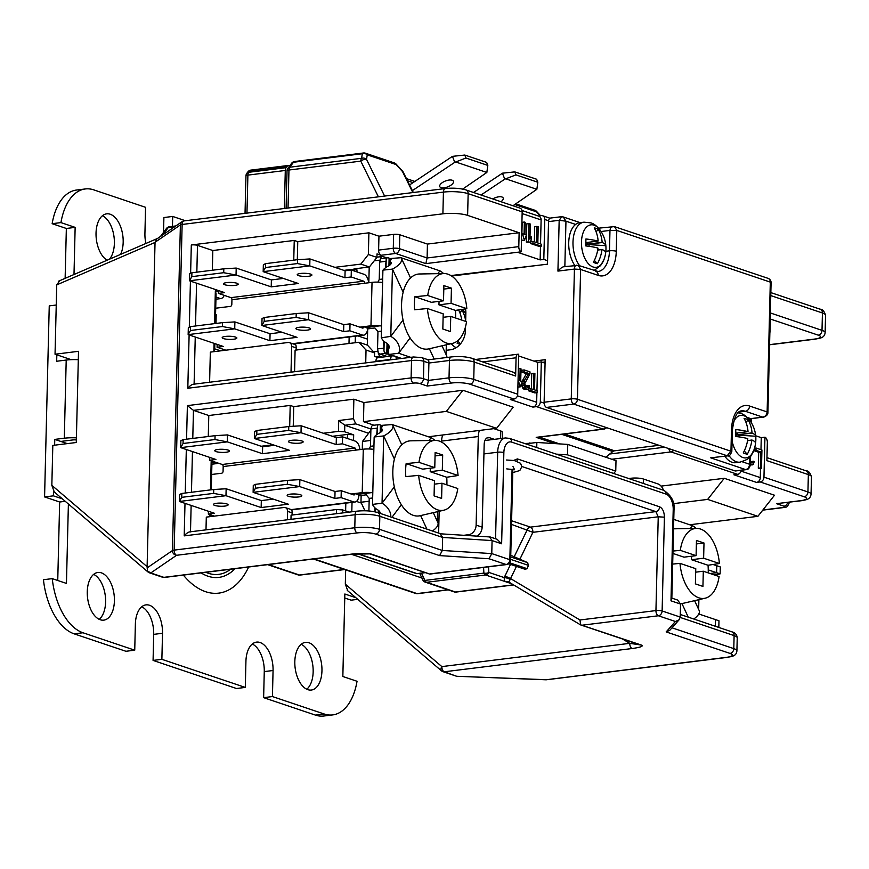 <?xml version="1.0" encoding="UTF-8"?>
<svg xmlns="http://www.w3.org/2000/svg" width="869" height="869" viewBox="0 0 869 869"><rect width="100%" height="100%" fill="white"/><g stroke="black" fill="none" stroke-linecap="round" stroke-linejoin="round"><path stroke-width="1.3" d="M456.149 676.104A4.443 4.443 0 0 0 457.268 676.299L545.938 679.688A4.443 2.477 82.9 0 0 546.59 679.754L727.212 657.388A4.443 2.477 -97.1 0 1 726.56 657.322L545.873 679.786A4.443 4.443 0 0 0 546.59 679.754M456.084 676.082L444.265 671.791L632.165 648.524C640.692 647.318 643.766 646.167 641.398 645.07L580.481 624.789M347.698 590.594L345.319 584.164L345.666 569.89M347.274 590.388L441.485 670.835A4.443 2.52 -49.5 0 1 441.854 666.599A4.443 2.477 82.9 0 0 444.265 671.791A4.443 3.574 -71.4 0 1 442.951 671.661A4.443 3.574 -71.4 0 1 441.984 671.107A4.443 2.52 -49.5 0 1 441.485 670.835A4.443 4.443 0 0 0 442.951 671.661L456.019 676.06M641.398 645.07L629.764 643.332A4.443 2.477 82.9 0 0 632.165 648.524M71.204 359.668L55.04 354.226L78.514 351.315L76.287 442.506L52.813 445.406L51.836 485.337L147.111 566.686L147.458 570.966L150.782 572.953A4.443 3.574 -71.4 0 1 149.468 572.823A4.443 3.574 -71.4 0 1 148.501 572.269A4.443 2.52 -49.5 0 1 148.002 571.998A4.443 2.52 -49.5 0 1 147.458 570.976M53.802 491.55L148.002 571.998A4.443 4.443 0 0 0 149.468 572.823L162.536 577.222A4.443 3.574 -71.4 0 0 163.85 577.353L150.782 572.953L176.581 555.291A4.443 4.16 -124.4 0 1 172.431 550.577L180.394 224.93A4.443 4.16 -124.4 0 1 183.696 221.008M54.215 491.767L51.836 485.337M184.098 220.889L445.395 188.54A4.443 2.477 82.9 0 0 443.429 192.103L182.132 224.463A4.443 2.477 -97.1 0 1 184.098 220.889A4.443 4.443 0 0 0 182.132 221.638L156.713 239.029L155.04 242.429L56.735 284.891L59.364 281.241M56.735 284.891L55.04 354.226M162.536 577.222A4.443 4.443 0 0 0 164.502 577.429A4.443 2.477 -97.1 0 1 163.85 577.353L351.749 554.085C360.907 553.097 367.337 553.075 371.03 554.009L428.211 573.518M155.04 242.277L180.394 224.93A4.443 0.956 -178.6 0 1 182.132 224.463L174.169 550.11A4.443 0.956 -178.6 0 0 172.431 550.577L147.013 567.968M155.04 242.429L147.111 566.686M351.749 554.085A4.443 2.477 82.9 0 0 352.401 554.161L369.727 553.89L429.199 573.92M429.807 574.083L506.736 564.557A4.443 4.443 0 0 0 510.635 560.255L512.862 469.303M430.079 573.898L506.084 564.492A4.443 2.477 82.9 0 0 506.736 564.557M512.069 469.184L509.853 559.69L491.767 553.596L489.03 558.745L506.084 564.492A4.443 3.574 -71.4 0 0 509.853 559.69A4.443 0.956 1.4 0 1 510.635 560.255M189.714 531.871L357.072 511.146A4.443 2.477 82.9 0 0 355.106 514.72L354.791 527.744A17.793 3.813 1.4 0 1 379.503 529.308L442.321 550.468L442.647 537.433L492.082 540.572L491.767 553.596L442.321 550.468L439.595 555.606L375.734 534.109A13.339 2.868 1.4 0 0 357.192 532.925L176.581 555.291A4.443 2.477 82.9 0 1 174.169 550.11L354.791 527.744A4.443 2.477 82.9 0 0 357.192 532.925M190.496 531.926C188.79 531.665 186.694 532.979 184.206 535.88L355.106 514.72A17.793 3.813 1.4 0 1 379.829 516.284L442.647 537.433L440.127 533.903M440.876 533.838L490.138 536.966L497.035 539.236L501.63 543.788L492.082 540.572L489.562 537.042M212.34 270.237L212.818 250.522L197.491 245.362A4.443 0.956 -178.6 0 0 191.31 244.971L442.897 213.817A17.793 3.813 -178.6 0 1 467.62 215.382L519.13 232.729L518.793 246.622A4.443 2.477 82.9 0 0 521.194 251.814L522.171 211.862L468.152 193.668L467.62 215.382M193.32 384.25L413.492 356.985L421.639 357.572A4.443 3.574 108.6 0 1 423.887 361.33L428.906 363.025L428.482 380.394L423.464 378.699A8.896 1.912 -178.6 0 0 411.102 377.917L411.526 360.548L187.813 388.247C190.3 385.358 192.397 384.033 194.102 384.304M396.709 359.06A4.443 3.574 108.6 0 0 394.504 356.062A4.443 3.574 108.6 0 0 393.19 355.932A4.443 2.477 82.9 0 0 392.538 355.866L377.863 357.68A4.443 2.477 -97.1 0 0 375.897 361.243L375.886 361.634M394.168 359.375A4.443 0.956 -178.6 0 0 390.572 359.429L390.561 359.82M401.608 358.452L394.504 356.062A4.443 4.443 0 0 0 392.538 355.866A4.443 2.477 82.9 0 0 390.572 359.429L375.897 361.243M365.73 362.894L366.034 350.044L374.582 352.923L374.496 356.399L378.189 357.637M554.759 443.592L536.216 437.346L603.14 429.069L536.553 406.638A4.443 3.574 -71.4 0 0 540.333 401.847L541.311 361.895L545.069 363.166M541.311 361.895L537.639 362.351L518.652 355.953M294.58 371.704L295.102 350.174L358.919 342.267L367.457 345.145L374.582 352.923M366.034 350.044L358.919 342.267M295.123 344.863C295.775 344.124 296.133 345.145 296.177 347.904L291.647 346.383L291.017 372.149M296.177 347.904L296.123 350.044M287.411 519.771L287.617 511.374A4.443 3.574 -71.4 0 0 285.369 507.615A4.443 3.574 -71.4 0 0 284.054 507.485L206.301 517.12L205.996 529.851M291.093 509.853C291.745 509.125 292.093 510.136 292.136 512.895L292.082 515.045M336.444 513.698L336.542 509.538L291.072 515.165L290.974 519.336M209.603 382.23L210.341 352.119L288.084 342.495A4.443 3.574 -71.4 0 1 289.399 342.625A4.443 3.574 -71.4 0 1 291.647 346.383M428.211 359.788L451.413 356.92A4.443 2.477 82.9 0 0 449.447 360.483L449.023 377.852L428.482 380.394L427.222 386.032L419.684 383.501A4.443 0.956 -178.6 0 0 413.503 383.11L193.461 410.353L208.788 415.512L208.278 436.499M212.818 250.522L294.243 240.441L293.755 260.157M297.317 259.712L297.752 241.625L294.243 240.441M368.369 254.519L368.901 232.816L378.949 236.194L378.612 250.098A4.443 2.477 -97.1 0 0 381.024 255.28L377.005 253.922L376.918 257.398L368.369 254.519L360.831 264.111L334.847 267.337M297.752 241.625L368.901 232.816M374.028 425.223L363.448 421.661L446.34 411.395L496.59 428.319L513.199 407.213L462.938 390.29L363.915 402.553L353.868 399.175L293.722 406.616L290.203 405.432L208.788 415.512M451.413 356.92C459.104 356.138 465.936 356.594 471.921 358.289A4.443 3.574 108.6 0 1 474.17 362.047L473.746 379.416L517.718 394.233A4.443 3.574 108.6 0 1 513.937 399.023L510.277 399.479L532.893 407.094L536.553 406.638M741.279 470.27A4.443 3.574 108.6 0 1 737.575 474.333L733.903 474.789L756.519 482.404L760.179 481.947A4.443 3.574 -71.4 0 0 763.96 477.157L764.937 437.205A4.443 2.477 82.9 0 1 767.338 442.397L766.892 460.635L808.355 474.593A4.443 3.574 -71.4 0 0 806.106 470.835C808.333 470.683 810.125 472.682 811.472 476.842A17.793 3.813 -178.6 0 0 808.355 474.593L807.931 491.963A17.793 3.813 -178.6 0 1 811.038 494.211L811.472 476.842M724.257 478.298L774.507 495.221L757.909 516.327L707.659 499.403L724.257 478.298L661.07 486.119M289.692 426.473L290.203 405.432M293.722 406.616L293.244 426.266M534.717 210.2A4.443 3.574 108.6 0 1 536.531 211.851A4.443 0.782 -42.6 0 0 536.575 211.406A4.443 4.443 0 0 0 534.717 210.2L515.828 203.835M538.237 215.968L541.224 215.599A4.443 3.574 -71.4 0 1 542.538 215.718A4.443 3.574 -71.4 0 1 544.787 219.477L543.809 259.429L540.138 259.885L517.533 252.271L521.194 251.814M671.846 598.111L677.624 600.055L680.536 604.042L680.221 617.066L679.091 619.825L669.858 630.231L666.165 631.915L675.398 621.509L658.354 615.773A4.443 2.477 -97.1 0 1 655.943 610.581L579.949 619.988L580.709 624.92M679.091 619.825L675.398 621.509M680.221 617.066L662.124 610.972A4.443 0.956 -178.6 0 0 655.943 610.581L658.235 516.794L664.416 517.174L662.124 610.972A4.443 3.574 108.6 0 1 658.354 615.773L582.349 625.18M488.552 566.816L488.856 572.421A4.443 2.65 177 0 1 483.881 573.116A4.443 2.477 82.9 0 0 485.63 574.985A4.443 3.574 -71.4 0 0 488.856 572.421L504.248 577.613A4.443 1.13 -161.4 0 1 510.233 579.417L508.81 582.013L508.246 581.752A4.443 3.574 108.6 0 1 508.495 581.85M510.516 564.372L504.248 577.613C504.118 580.47 504.846 581.839 506.442 581.73A4.443 3.574 108.6 0 1 508.213 581.741M512.895 584.891L455.443 592.006A4.443 3.574 108.6 0 1 454.129 591.876A4.443 4.443 0 0 0 456.095 592.071A4.443 2.477 -97.1 0 1 455.443 592.006L426.625 582.295A4.443 3.574 108.6 0 1 425.31 582.165L454.129 591.876M511.645 583.751L485.63 574.985L426.625 582.295A4.443 2.477 -97.1 0 1 424.876 580.427A4.443 1.847 155.1 0 1 422.692 579.819L419.684 573.344M370.911 428.982L355.801 423.898L344.797 425.256L338.725 420.531L353.39 418.706L355.801 423.898M353.39 418.706L353.868 399.175M363.448 421.661L363.915 402.553M430.709 437.541L430.731 436.477M680.536 604.042L670.987 600.827L671.824 598.915L673.996 510.201C675.039 502.282 671.628 495.656 663.742 490.322L509.473 438.367L505.541 437.954A17.793 9.896 82.9 0 0 497.676 452.217L483.946 453.922M800.697 500.663A4.443 2.477 82.9 0 0 801.348 500.729L776.484 503.662L800.697 500.663A13.339 2.868 -178.6 0 0 804.162 496.764L760.179 481.947M659.006 445.308L614.546 450.815A4.443 3.574 -71.4 0 0 612.808 451.543L605.823 457.235M737.575 474.333L670.987 451.913A4.443 2.477 -97.1 0 1 668.761 448.6M605.823 427.396A4.443 3.574 -71.4 0 1 603.14 429.069A4.443 2.477 82.9 0 0 603.792 429.134L603.792 429.134A4.443 4.443 0 0 0 606.584 427.657M536.216 437.346L537.846 437.303M536.901 392.69L536.662 402.293A4.443 3.574 108.6 0 1 532.893 407.094M536.944 390.67L537.639 362.351M517.718 394.233L518.695 354.28A4.443 2.477 82.9 0 0 518.043 354.215A4.443 2.477 82.9 0 0 516.077 357.778L515.632 376.016A4.443 3.574 108.6 0 0 513.383 372.258L471.921 358.289M517.891 387.042L520.14 386.922L522.28 381.621L520.716 381.089L521.02 368.869L520.14 368.575L519.847 380.796L518.282 380.274L520.14 386.922M533.924 373.225L533.533 389.518L530.926 388.639L528.721 388.91L528.678 390.854L530.872 390.583L537.064 392.669L537.118 390.724L534.511 389.844L534.902 373.551L531.73 373.496L531.35 388.78M528.678 390.854L534.869 392.94L537.064 392.669M524.148 369.933L524.105 371.867L528.667 373.409L524.387 380.568L523.931 385.499L526.147 388.986L527.95 389.203L529.308 387.313L529.514 385.814L528.7 385.543L527.831 387.205L525.549 386.444L524.811 383.446L529.971 373.844L530.014 371.899L524.148 369.933L521.954 370.205L521.9 372.138L526.462 373.681L521.954 381.513M521.661 383.142L521.737 385.771L522.975 388.541L524.604 389.475L527.95 389.203M528.7 385.543L526.495 385.814L526.114 386.901M760.516 468.358L760.288 477.613A4.443 3.574 108.6 0 1 756.519 482.404M755.693 435.782L761.266 437.661L764.937 437.205M760.972 449.686L761.266 437.661M754.02 450.707L758.691 452.271L758.3 468.185L759.278 468.51L761.483 468.239L761.928 450.001L756.063 448.024L755.997 450.359L760.896 451.999L760.505 467.913L761.483 468.239M750.36 465.165L753.358 464.328L754.249 461.504L753.434 461.233L752.576 462.895L750.436 462.243M753.434 461.233L751.24 461.504L750.859 462.59L753.086 462.286M769.858 332.718A4.443 2.477 82.9 0 0 770.053 331.241L770.499 313.003L822.009 330.35L822.432 312.981L770.77 295.59M399.805 234.771L399.468 248.664A4.443 3.574 108.6 0 1 395.688 253.466L425.843 263.622L427.103 257.974L427.439 244.08L399.805 234.771A4.443 0.956 1.4 0 0 393.624 234.38L378.949 236.194M381.024 255.28L395.688 253.466A4.443 2.477 -97.1 0 1 393.288 248.273L378.612 250.098M518.793 246.622L427.103 257.974L399.468 248.664A4.443 0.956 -178.6 0 0 393.288 248.273L393.624 234.38M427.439 244.08L519.13 232.729M515.632 376.016L474.17 362.047A17.793 3.813 1.4 0 0 449.447 360.483L428.906 363.025C428.819 360.211 428.471 359.201 427.863 359.983M192.777 438.421L193.461 410.353L187.389 405.617L411.102 377.917A4.443 2.477 -97.1 0 0 413.503 383.11M445.395 188.54C453.086 187.758 459.918 188.225 465.903 189.909L519.923 208.104A4.443 3.574 108.6 0 1 522.171 211.862M522.008 210.494L538.867 216.175A4.443 3.574 108.6 0 1 541.115 219.933L540.529 243.907M540.475 246.231L540.138 259.885M521.519 238.356L522.16 240.648L524.365 240.376L526.505 235.075L524.952 234.554L525.245 222.334L524.365 222.04L522.171 222.312L521.889 233.804M536.912 226.255L536.51 242.56L532.99 241.376L530.796 241.647L530.742 243.581L532.947 243.309L541.3 246.123L541.344 244.189L537.824 243.005L538.226 226.7L534.707 226.527L534.337 241.821M530.742 243.581L539.095 246.394L541.3 246.123M528.993 223.594L526.788 223.865L526.342 242.103L529.862 242.277L531.252 240.007L531.328 236.9L529.938 239.171L530.307 224.039L528.993 223.594L528.548 241.832L529.862 242.277M543.809 259.429L547.579 260.7M214.067 343.353L213.861 351.554L214.643 349.219M224.169 295.341A4.443 3.574 108.6 0 1 220.661 298.621L215.936 299.208M343.896 270.378L350.804 269.52L350.783 270.085M349.153 336.976L348.99 343.505M350.804 269.52L356.985 269.911L356.931 271.899M376.918 257.398L369.368 266.989L353.965 268.901L356.985 269.911M368.217 267.131L369.195 267.456M355.356 336.205L355.204 342.734M367.435 339.106L357.909 335.89M332.392 436.292L347.502 434.424L347.404 438.476M345.819 503.151L345.634 510.907M218.086 463.079A4.443 3.574 108.6 0 1 216.62 463.622L211.906 464.209M540.203 265.078L450.902 275.56M524.518 266.446L524.507 267.022M369.368 266.989L360.831 264.111M323.344 433.251L338.454 431.382L338.725 420.531M368.597 433.273L344.797 425.256L344.635 431.774L338.454 431.382M349.229 512.123L342.723 509.929L342.658 512.938M352.032 502.38L351.804 511.798M361.352 503.064L356.431 501.413M344.635 431.774L353.683 434.815L353.542 440.55M336.542 509.538L342.723 509.929M347.502 434.424L353.683 434.815M295.438 344.656L289.399 342.625M273.083 444.776L261.156 446.253M291.408 509.647L285.369 507.615M209.874 514.6L209.831 516.555L210.613 514.209M218.445 291.81L215.349 290.767L216.066 293.809L215.338 323.54M524.365 222.04L524.072 234.261L522.519 233.728L524.365 240.376M521.639 233.837L522.519 233.728M518.337 368.804L520.14 368.575M758.3 468.185L760.505 467.913M758.691 452.271L760.896 451.999M754.086 450.598L755.997 450.359M754.737 448.187L756.063 448.024M750.566 456.562L754.705 449.534L754.694 447.568M750.381 464.296L752.684 464.893M751.728 463.003L752.576 462.895M750.36 465.034L751.544 464.893M532.99 241.376L532.947 243.309M526.342 242.103L528.548 241.832M529.992 237.063L531.328 236.9M530.926 388.639L530.872 390.583M526.983 387.313L527.831 387.205M526.147 386.868L528.341 386.596M524.604 389.475L526.799 389.203M523.953 389.258L526.147 388.986M522.975 388.541L525.18 388.269M522.345 387.552L524.55 387.27M521.737 385.771L523.931 385.499M521.606 384.174L523.811 383.892M521.628 383.392L523.822 383.12M522.182 381.849L524.029 381.621M522.182 380.839L524.387 380.568M526.462 373.681L528.667 373.409M521.9 372.138L524.105 371.867M446.34 411.395L462.938 390.29M428.406 436.759L496.59 428.319M689.725 524.767L757.909 516.327M673.377 503.651L707.659 499.403M511.515 524.387L532.903 532.317L658.235 516.794L655.834 511.602A4.443 3.574 108.6 0 0 659.604 506.812C662.645 508.343 664.242 511.798 664.416 517.174M514.198 556.757L527.266 529.688A4.443 3.574 108.6 0 1 530.503 527.125A4.443 2.477 -97.1 0 1 532.903 532.317L519.901 559.234M504.932 575.951L510.559 578.58L510.233 579.417M511.602 520.759L530.503 527.125L655.834 511.602L521.824 466.479M288.03 208.028L288.964 170.02A4.443 0.956 -178.6 0 0 287.031 170.758L286.118 208.256M378.395 196.828L360.787 161.134A4.443 2.064 -26.2 0 1 366.533 159.407A4.443 3.9 -171.2 0 0 361.602 158.31A4.443 2.477 82.9 0 0 360.787 161.134L288.964 170.02A4.443 2.477 -97.1 0 1 289.779 167.206A4.443 3.204 -143.2 0 0 287.921 168.206A4.443 4.443 0 0 0 287.031 170.758M364.122 153.063A4.443 2.477 82.9 0 0 363.47 152.987A4.443 2.477 82.9 0 0 362.308 153.737L361.602 158.31L289.779 167.206L293.483 162.253A4.443 3.204 -143.2 0 0 291.626 163.263L287.921 168.206M412.84 192.57L402.466 171.508A4.443 2.064 -26.2 0 1 403.227 172.105A4.443 4.443 0 0 0 402.51 171.074A4.443 0.782 137.4 0 1 402.466 171.508L396.068 164.545A4.443 0.782 -42.6 0 0 396.112 164.1A4.443 4.443 0 0 0 394.254 162.894A4.443 3.574 108.6 0 1 396.068 164.545L367.239 154.834A4.443 3.574 -71.4 0 0 365.436 153.194A4.443 4.443 0 0 0 363.47 152.987L294.634 161.515A4.443 4.443 0 0 0 291.626 163.263M382.501 357.105L380.513 356.431A4.443 2.477 82.9 0 1 378.113 351.717M386.824 257.876L382.957 256.572A4.443 2.477 82.9 0 0 382.306 256.496A4.443 2.477 82.9 0 0 380.361 259.603A4.443 2.477 -97.1 0 1 381.752 258.506L387.617 257.778A4.443 2.477 82.9 0 0 386.216 258.908L385.456 267.804M367.294 345.091L367.685 328.906M368.814 282.751L369.206 267.011M351.337 270.009L351.163 276.961L344.928 277.732L345.102 270.78L351.337 270.009L363.905 274.246A8.896 4.942 -97.1 0 1 368.652 282.773M382.61 282.36L381.306 282.371A9.787 2.096 -178.6 0 0 372.03 282.36L364.698 283.261A1.781 0.988 82.9 0 0 363.731 281.187L351.163 276.961M350.022 323.855L349.849 330.796L343.613 331.578L343.787 324.626L350.022 323.855L362.579 328.08A1.781 0.988 82.9 0 0 362.851 328.113A1.781 0.988 82.9 0 0 363.633 326.69L359.831 327.157M381.415 331.132L377.961 331.556L374.963 328.004L367.63 328.906A4.443 2.477 82.9 0 0 367.609 328.873A4.443 2.477 82.9 0 0 366.142 327.537L363.633 326.69L370.965 325.777A9.787 2.096 -178.6 0 1 380.242 325.788L381.534 326.136M367.609 328.873A8.896 4.942 -97.1 0 1 363.72 335.173A8.896 4.942 -97.1 0 1 362.416 335.032L349.849 330.796M223.713 272.703L223.811 268.814L236.205 268.065L236.042 275.017L189.464 280.785L191.81 276.646L223.713 272.703L236.042 275.017L271.215 286.857L298.36 283.5L263.177 271.649L309.755 265.881L309.929 258.94L297.524 259.69L297.437 263.568L309.755 265.881L344.928 277.732M363.731 281.187L230.969 297.632L218.412 293.396L224.637 292.625L189.464 280.785L189.638 273.833L191.908 272.768L191.81 276.646M310.613 274.115A7.332 1.575 -178.6 0 0 302.412 273.311A7.332 1.575 -178.6 0 0 297.22 274.68A7.332 1.575 -178.6 0 0 298.512 275.614A7.332 1.575 -178.6 0 0 306.714 276.418A7.332 1.575 -178.6 0 0 311.895 275.038A7.332 1.575 -178.6 0 0 310.613 274.115M236.889 283.24A7.332 1.575 -178.6 0 0 228.688 282.436A7.332 1.575 -178.6 0 0 223.507 283.815A7.332 1.575 -178.6 0 0 224.789 284.739A7.332 1.575 -178.6 0 0 232.99 285.543A7.332 1.575 -178.6 0 0 238.182 284.174A7.332 1.575 -178.6 0 0 236.889 283.24M309.929 258.94L345.102 270.78M308.614 312.775L296.21 313.524L296.112 317.413L308.441 319.727L308.614 312.775L343.787 324.626M225.875 350.196L217.087 347.242L223.322 346.47L188.149 334.619L190.496 330.492L190.593 326.603L188.323 327.678L188.149 334.619L234.728 328.851L234.891 321.91L222.497 322.649L222.399 326.538L234.728 328.851L269.901 340.702L297.046 337.335L261.862 325.495L264.209 321.356L264.306 317.478L262.036 318.543L261.862 325.495L308.441 319.727L343.613 331.578M263.177 271.649L265.523 267.522L265.621 263.633L263.35 264.708L263.177 271.649M297.437 263.568L265.523 267.522M271.215 286.857L271.389 279.916L283.316 278.438M269.901 340.702L270.074 333.75L282.001 332.273M236.205 268.065L271.389 279.916M234.891 321.91L270.074 333.75M297.524 259.69L265.621 263.633M223.811 268.814L191.908 272.768M218.412 293.396L218.477 290.55M217.087 347.242L217.163 344.396M230.969 297.632A1.781 0.988 -97.1 0 1 231.936 299.707L231.817 304.487A1.781 1.423 108.6 0 1 230.307 306.399L215.718 308.213M216.001 323.464L216.207 314.643L215.566 314.426M309.299 327.95A7.332 1.575 -178.6 0 0 301.087 327.146A7.332 1.575 -178.6 0 0 295.905 328.525A7.332 1.575 -178.6 0 0 297.187 329.449A7.332 1.575 -178.6 0 0 305.399 330.263A7.332 1.575 -178.6 0 0 310.581 328.884A7.332 1.575 -178.6 0 0 309.299 327.95M235.575 337.085A7.332 1.575 -178.6 0 0 227.374 336.27A7.332 1.575 -178.6 0 0 222.192 337.65A7.332 1.575 -178.6 0 0 223.474 338.584A7.332 1.575 -178.6 0 0 231.675 339.388A7.332 1.575 -178.6 0 0 236.868 338.008A7.332 1.575 -178.6 0 0 235.575 337.085M296.112 317.413L264.209 321.356M222.399 326.538L190.496 330.492M296.21 313.524L264.306 317.478M222.497 322.649L190.593 326.603M377.993 282.132L379.232 279.449L379.655 262.08L380.35 259.635M383.674 340.985L383.968 350.957A4.443 2.477 82.9 0 0 385.934 353.368L380.068 354.096A4.443 2.477 -97.1 0 1 378.102 351.684L377.537 348.925L377.961 331.556M392.343 355.888L388.91 355.052L389.801 354.671L387.943 354.041L385.901 354.031L386.781 353.65L385.934 353.368M380.068 354.096L387.259 356.518M386.781 353.65L387.042 343.396M388.182 344.482L387.943 354.041M388.932 265.74L389.116 258.136L388.269 257.843A4.443 2.477 82.9 0 0 387.617 257.778M403.042 320.02L390.789 336.368L392.44 269.097A13.98 5.811 -24.9 0 0 401.511 258.495A13.98 5.811 -24.9 0 0 400.957 257.724L390.279 258.527L390.127 264.882M390.279 258.527L389.116 258.517M434.163 359.049L429.384 348.741M410.722 357.322L398.621 353.248L410.092 337.943M446.318 344.808L446.079 354.574M403.162 292.212L392.44 269.097L383.023 270.118A8.896 3.704 -24.9 0 1 388.226 266.131A4.443 1.847 -24.9 0 0 391.191 262.72A4.443 1.847 -24.9 0 0 390.985 262.449A8.896 3.704 -24.9 0 1 390.572 261.895A8.896 3.704 -24.9 0 1 391.3 259.06L391.419 258.908M437.77 273.659L439.888 270.835A13.98 10.059 36.8 0 1 443.581 273.55M400.957 257.724L439.888 270.835M446.807 357.485A13.98 5.811 -24.9 0 0 446.633 355.769L442.017 345.808M389.084 354.433L398.621 353.248A13.98 10.059 36.8 0 0 390.789 336.368L381.361 337.791A8.896 6.398 -143.2 0 0 386.347 342.951A4.443 3.204 36.8 0 1 388.888 348.426A8.896 6.398 -143.2 0 0 388.975 354.194L393.255 355.834M381.252 337.552L382.903 270.281M442.832 329.036L450.359 331.567L450.739 316.37L466.512 321.682A35.227 19.596 -97.1 0 1 452.586 343.353A35.227 19.596 -97.1 0 1 427.418 308.517L443.201 313.839L442.832 329.036M451.054 303.346L438.954 304.845L455.465 310.407L466.827 308.658L451.054 303.346L451.424 288.15L443.885 285.608L443.516 300.804L427.733 295.493L414.893 296.742A36.52 20.313 82.9 0 0 414.394 303.14A36.52 20.313 82.9 0 0 414.578 309.777L427.418 308.517M466.827 308.658A35.227 19.596 82.9 0 0 443.94 273.55A35.227 19.596 82.9 0 0 427.733 295.493M443.516 300.804L431.415 302.303L414.893 296.742M451.424 288.15L443.798 289.095M443.114 317.315L450.739 316.37M438.954 304.845L439.041 301.369M455.628 318.021A36.52 20.313 82.9 0 0 455.66 317.044A36.52 20.313 82.9 0 0 455.465 310.407M452.586 343.353L428.775 348.882A37.801 21.03 -97.1 0 1 401.565 304.4A37.801 21.03 82.9 0 1 419.51 273.985L443.94 273.55M613.655 473.453L615.752 471.085L616.002 460.668L567.761 444.417L567.5 454.845L556.29 454.129M494.363 439.334L489.41 437.661A8.896 4.942 -97.1 0 0 488.096 437.52A8.896 4.942 -97.1 0 0 484.163 444.656L482.154 527.146A8.896 7.137 108.6 0 1 476.723 536.119M567.5 454.845L615.752 471.085M525.734 443.842L536.857 442.462L567.761 444.417M500.533 438.573L500.718 430.97A8.896 1.912 1.4 0 1 502.271 432.089L502.239 438.356M500.718 430.97L493.864 428.656M663.558 490.257A13.339 7.419 82.9 0 0 658.007 483.935L643.44 479.025L643.332 483.446M628.754 478.537L631.079 478.243A8.896 1.912 1.4 0 1 643.44 479.025M524.767 443.516L530.796 443.212M530.568 443.244L529.829 442.886M536.857 442.462L536.738 447.546M512.525 439.388L524.203 443.32M479.427 430.448A13.339 7.419 82.9 0 0 478.287 436.542L476.125 525.126A8.896 7.137 -71.4 0 1 468.576 534.717L463.84 535.293M364.937 510.787L360.972 502.249L361.146 495.471M369.14 501.239L360.972 502.249M362.275 449.327L362.46 441.463L370.878 430.231M370.628 440.453L362.46 441.463M478.287 436.542L441.615 441.083L441.582 442.082M441.615 441.083A13.339 7.419 -97.1 0 1 442.755 434.989M615.545 474.083L627.222 478.015M710.071 573.507L716.61 572.693L708.246 569.879L720.119 573.877L713.59 574.691M715.296 626.256L715.459 619.586L698.774 613.97L718.978 620.77L718.815 627.44M715.296 575.267L720.119 573.877L720.292 566.936L713.047 564.492L716.773 565.741L716.61 572.693M342.592 436.857L342.419 443.809L336.184 444.58L336.357 437.628L342.592 436.857L355.149 441.094A8.896 4.942 -97.1 0 1 359.896 449.621M373.855 449.197L372.551 449.219A9.787 2.096 -178.6 0 0 363.285 449.208L355.942 450.109A1.781 0.988 82.9 0 0 354.986 448.035L342.419 443.809M341.278 490.703L341.104 497.644L334.869 498.415L335.043 491.474L341.278 490.703L353.835 494.928A1.781 0.988 82.9 0 0 354.096 494.961A1.781 0.988 82.9 0 0 354.889 493.538L351.087 494.005M372.671 497.97L369.216 498.404L366.218 494.841L358.886 495.754A4.443 2.477 82.9 0 0 358.864 495.721A4.443 2.477 82.9 0 0 357.398 494.374L354.889 493.538L362.221 492.625A9.787 2.096 -178.6 0 1 371.498 492.636L372.79 492.984M358.864 495.721A8.896 4.942 -97.1 0 1 354.976 502.021A8.896 4.942 -97.1 0 1 353.672 501.88L341.104 497.644M214.969 439.54L215.067 435.662L227.461 434.913L227.298 441.865L180.719 447.633L183.066 443.494L214.969 439.54L227.298 441.865L262.471 453.705L289.605 450.348L254.432 438.497L301.011 432.729L301.174 425.788L288.78 426.527L288.682 430.416L301.011 432.729L336.184 444.58M354.986 448.035L222.225 464.481L209.657 460.244L215.892 459.473L180.719 447.633L180.882 440.681L183.163 439.616L183.066 443.494M301.858 440.963A7.332 1.575 -178.6 0 0 293.657 440.148A7.332 1.575 -178.6 0 0 288.475 441.528A7.332 1.575 -178.6 0 0 289.757 442.462A7.332 1.575 -178.6 0 0 297.958 443.266A7.332 1.575 -178.6 0 0 303.151 441.887A7.332 1.575 -178.6 0 0 301.858 440.963M228.145 450.088A7.332 1.575 -178.6 0 0 219.944 449.284A7.332 1.575 -178.6 0 0 214.762 450.653A7.332 1.575 -178.6 0 0 216.044 451.587A7.332 1.575 -178.6 0 0 224.245 452.391A7.332 1.575 -178.6 0 0 229.427 451.011A7.332 1.575 -178.6 0 0 228.145 450.088M301.174 425.788L336.357 437.628M299.859 479.623L287.465 480.372L287.367 484.261L299.696 486.575L299.859 479.623L335.043 491.474M214.371 516.121L208.343 514.09L214.578 513.318L179.405 501.467L181.751 497.34L181.838 493.451L179.568 494.515L179.405 501.467L225.973 495.699L226.146 488.758L213.752 489.497L213.655 493.386L225.973 495.699L261.156 507.55L288.291 504.183L253.118 492.343L255.464 488.204L255.562 484.326L253.281 485.391L253.118 492.343L299.696 486.575L334.869 498.415M254.432 438.497L256.779 434.37L256.876 430.481L254.606 431.556L254.432 438.497M288.682 430.416L256.779 434.37M262.471 453.705L262.644 446.764L274.571 445.286M261.156 507.55L261.319 500.598L273.257 499.121M227.461 434.913L262.644 446.764M226.146 488.758L261.319 500.598M288.78 426.527L256.876 430.481M215.067 435.662L183.163 439.616M209.657 460.244L209.733 457.398M208.343 514.09L208.419 511.244M222.225 464.481A1.781 0.988 -97.1 0 1 223.181 466.555L223.072 471.324A1.781 1.423 108.6 0 1 221.562 473.247L211.656 474.474M300.544 494.798A7.332 1.575 -178.6 0 0 292.342 493.994A7.332 1.575 -178.6 0 0 287.161 495.373A7.332 1.575 -178.6 0 0 288.443 496.297A7.332 1.575 -178.6 0 0 296.644 497.101A7.332 1.575 -178.6 0 0 301.825 495.732A7.332 1.575 -178.6 0 0 300.544 494.798M226.831 503.922A7.332 1.575 -178.6 0 0 218.63 503.118A7.332 1.575 -178.6 0 0 213.448 504.498A7.332 1.575 -178.6 0 0 214.73 505.421A7.332 1.575 -178.6 0 0 222.931 506.236A7.332 1.575 -178.6 0 0 228.112 504.856A7.332 1.575 -178.6 0 0 226.831 503.922M287.367 484.261L255.464 488.204M213.655 493.386L181.751 497.34M287.465 480.372L255.562 484.326M213.752 489.497L181.838 493.451M369.249 448.98L370.487 446.297L370.911 428.928L371.606 426.483A4.443 2.477 -97.1 0 1 373.007 425.343L378.873 424.626A4.443 2.477 82.9 0 0 377.472 425.756L376.712 434.652M369.216 498.404L368.901 510.972M378.232 512.743L378.287 510.244M379.438 511.33L379.395 513.134M380.188 432.588L380.372 424.974L379.525 424.691A4.443 2.477 82.9 0 0 378.873 424.626M394.298 486.868L382.045 503.216L383.685 435.945A13.98 5.811 -24.9 0 0 392.766 425.343A13.98 5.811 -24.9 0 0 392.201 424.572L381.534 425.365L381.382 431.73M381.534 425.365L380.361 425.365M374.93 507.833L374.832 511.787M426.918 529.145L420.639 515.589M391.93 517.359L401.337 504.791M437.574 511.656L437.335 521.422M394.407 459.06L383.685 435.945L374.267 436.966A8.896 3.704 -24.9 0 1 379.481 432.979A4.443 1.847 -24.9 0 0 382.447 429.568A4.443 1.847 -24.9 0 0 382.241 429.297A8.896 3.704 -24.9 0 1 381.817 428.743A8.896 3.704 -24.9 0 1 382.556 425.908L382.675 425.756M429.025 440.507L431.143 437.683A13.98 10.059 36.8 0 1 434.837 440.398M392.201 424.572L431.143 437.683M432.469 531.013A13.98 5.811 -24.9 0 0 437.889 522.606L433.273 512.656M390.778 516.968A13.98 10.059 36.8 0 0 382.045 503.216L372.508 504.4L374.159 437.129M372.508 504.4L372.616 504.639A8.896 6.398 -143.2 0 0 377.602 509.799A4.443 3.204 36.8 0 1 380.426 513.481M434.076 495.873L441.615 498.415L441.984 483.218L457.767 488.53A35.227 19.596 -97.1 0 1 443.842 510.201A35.227 19.596 -97.1 0 1 418.673 475.365L434.446 480.676L434.076 495.873M442.31 470.194L430.209 471.693L446.72 477.255L458.082 475.506L442.31 470.194L442.679 454.998L435.141 452.456L434.772 467.652L418.988 462.341L406.149 463.59A36.52 20.313 82.9 0 0 405.638 469.988A36.52 20.313 82.9 0 0 405.834 476.614L418.673 475.365M458.082 475.506A35.227 19.596 82.9 0 0 435.195 440.398A35.227 19.596 82.9 0 0 418.988 462.341M434.772 467.652L422.671 469.151L406.149 463.59M442.679 454.998L435.054 455.943M434.37 484.163L441.984 483.218M430.209 471.693L430.285 468.206M446.872 484.869A36.52 20.313 82.9 0 0 446.905 483.881A36.52 20.313 82.9 0 0 446.72 477.255M443.842 510.201L420.031 515.73A37.801 21.03 -97.1 0 1 392.821 471.237A37.801 21.03 82.9 0 1 410.755 440.833L435.195 440.398M673.768 519.39L692.463 525.691L690.344 528.504M698.893 599.664L698.654 609.43M681.959 603.597L688.237 617.142M694.592 600.664L699.208 610.614A13.98 5.811 155.1 0 1 693.788 619.01M696.156 528.406A13.98 10.059 -143.2 0 0 692.463 525.691M703.999 543.006L696.46 540.464L696.091 555.66L680.308 550.349A35.227 19.596 -97.1 0 1 696.514 528.395A35.227 19.596 -97.1 0 1 719.402 563.514L703.629 558.202L703.999 543.006L696.373 543.951M672.671 564.09L679.992 563.373L695.765 568.684L695.396 583.881L702.934 586.423L703.303 571.226L719.087 576.538A35.227 19.596 82.9 0 1 705.161 598.209L681.35 603.738A37.801 21.03 82.9 0 1 680.536 603.89M679.992 563.373A35.227 19.596 82.9 0 0 705.161 598.209M703.303 571.226L695.689 572.171M708.192 572.867A36.52 20.313 82.9 0 0 708.224 571.889A36.52 20.313 82.9 0 0 708.039 565.263L691.518 559.701L703.629 558.202M691.518 559.701L691.605 556.214M672.932 553.434L683.99 557.159L696.091 555.66M680.308 550.349L672.997 551.055M708.039 565.263L719.402 563.514M461.711 320.074A31.632 25.397 -71.4 0 0 458.593 309.929M460.07 344.33A31.241 7.549 -141.8 0 1 459.267 344.081A31.241 7.549 -141.8 0 1 457.137 343.277A31.632 25.397 -71.4 0 0 458.908 339.638M460.787 309.592A31.241 17.032 -42.5 0 1 462.004 310.179L459.907 312.84M465.665 320.933A31.632 25.397 -71.4 0 0 462.004 310.179M458.137 341.332L460.461 343.874M613.221 226.527C611.515 226.244 610.429 227.537 609.973 230.415L616.784 230.415L616.273 251.25A30.687 17.065 -97.1 0 1 598.198 275.375L580.611 269.455L577.44 399.273A4.443 0.956 -178.6 0 0 571.259 398.882A4.443 2.477 82.9 0 0 573.67 404.074L727.19 455.78L730.959 450.978L731.47 430.133A30.687 17.065 -97.1 0 1 749.545 406.019L767.131 411.939C766.806 414.861 765.339 416.588 762.732 417.131L751.207 418.728L747.286 417.5M750.588 456.029L750.36 465.089L749.512 464.22C749.35 467.207 748.057 468.988 745.613 469.575L746.352 469.64M750.36 465.089C749.36 468.25 747.992 469.771 746.265 469.651L735.63 470.965A4.443 2.477 -97.1 0 1 734.978 470.9L546.525 407.431A4.443 2.477 -97.1 0 1 544.124 402.249L545.156 359.69L533.892 361.091M451.652 276.038L547.492 264.165L548.535 221.617A4.443 2.477 -97.1 0 1 550.501 218.054L561.222 216.729M548.535 221.617L559.169 220.302L565.958 221.171L563.253 216.957L561.135 216.739M564.839 266.761C563.199 266.327 560.896 267.771 557.931 271.106L559.169 220.302L561.787 216.805M465.654 321.4L465.86 313.242A17.793 14.284 -71.4 0 0 465.48 308.864M446.188 350.305L450.338 349.794A17.793 14.284 -71.4 0 0 465.436 330.611L465.523 326.733M576.94 265.262C575.484 264.958 574.648 266.218 574.431 269.064L571.259 398.882L544.124 402.249M557.931 271.106L574.431 269.064L580.611 269.455L578.298 265.371L563.992 266.696M727.896 455.856L710.69 457.822L727.896 455.856C728.982 456.616 730.297 455.171 731.817 451.522L577.44 399.273A4.443 3.574 108.6 0 1 573.67 404.074L546.525 407.431M763.547 417.196C766.556 416.045 768.011 414.48 767.914 412.503L767.131 411.939L770.303 282.121A4.443 0.956 1.4 0 1 771.085 282.675A4.443 4.443 0 0 0 768.055 278.352L614.535 226.657L616.784 230.415L770.303 282.121A4.443 3.574 -71.4 0 0 768.055 278.352M614.437 226.624L598.589 228.167M545.102 362.015L542.582 362.33M574.724 265.371A24.908 13.85 -97.1 0 1 568.978 239.018A24.908 13.85 -97.1 0 1 579.732 222.703L584.001 222.171A24.908 13.85 -97.1 0 0 573.171 239.203A24.908 13.85 -97.1 0 0 579.71 265.849M598.057 241.093L585.858 242.603L598.024 241.093A31.632 6.789 -178.6 0 0 585.912 238.975A31.241 5.442 93.6 0 1 585.749 245.916A31.632 6.789 -178.6 0 1 597.861 248.034L597.948 248.252A31.632 25.397 -71.4 0 1 593.364 262.351A31.241 7.549 -141.8 0 0 595.493 263.155A31.241 7.549 -141.8 0 0 597.383 263.709A31.632 25.397 -71.4 0 0 601.978 249.599L597.698 250L602.032 249.468A31.632 6.789 -178.6 0 1 605.682 252.629A31.241 30.024 41.6 0 0 605.954 247.296A31.241 30.024 41.6 0 0 605.856 245.688A31.632 6.789 -178.6 0 0 605.845 245.612A31.632 6.789 -178.6 0 0 602.25 242.516L602.152 242.31A31.632 25.397 -71.4 0 0 598.23 229.253L596.134 231.914M598.133 240.952A31.632 25.397 -71.4 0 0 594.211 227.895A31.241 17.032 -42.5 0 1 596.34 228.417A31.241 17.032 -42.5 0 1 598.23 229.253M589.063 246.329L589.106 244.623L605.856 245.688M589.106 244.623A6.941 1.488 1.4 0 1 586.966 244.406L602.25 242.516M597.676 250.131L602.076 249.457M587.933 242.353A6.941 5.572 -71.4 0 0 586.868 244.2L585.771 245.34M594.374 260.418L597.383 263.709M724.822 456.236A24.908 13.85 -97.1 0 0 732.078 462.286A24.908 13.85 82.9 0 0 735.739 462.688L739.997 462.156C751.131 458.397 749.643 457.648 753.934 449.936A31.827 31.827 0 0 0 755.834 437.857A31.241 30.024 41.6 0 0 755.737 436.249A31.632 6.789 -178.6 0 0 755.726 436.173A31.632 6.789 -178.6 0 0 752.13 433.077L752.033 432.871A31.632 25.397 -71.4 0 0 748.111 419.814L746.015 422.475M747.927 431.654L735.739 433.164L747.905 431.654A31.632 6.789 -178.6 0 0 735.793 429.536A31.241 5.442 93.6 0 1 735.619 436.477A31.632 6.789 -178.6 0 1 747.731 438.595L747.829 438.812A31.632 25.397 -71.4 0 1 743.245 452.912A31.241 7.549 -141.8 0 0 745.374 453.716A31.241 7.549 -141.8 0 0 747.264 454.27A31.632 25.397 -71.4 0 0 751.848 440.159L747.579 440.561L751.913 440.029M748.013 431.513A31.632 25.397 -71.4 0 0 744.092 418.456A31.241 17.032 -42.5 0 1 746.221 418.977A31.241 17.032 -42.5 0 1 748.111 419.814M755.834 437.857A31.241 30.024 41.6 0 1 755.563 443.19A31.632 6.789 -178.6 0 0 751.957 440.018L747.546 440.692M738.932 436.89L738.976 435.184L755.737 436.249M738.976 435.184A6.941 1.488 1.4 0 1 736.836 434.967L752.13 433.077M737.803 432.914A6.941 5.572 -71.4 0 0 736.738 434.761L735.652 435.901M744.244 450.978L747.264 454.27M357.756 553.651L416.968 573.594A2.672 1.488 82.9 0 0 417.37 573.638A2.672 1.488 82.9 0 0 417.739 573.497M425.213 572.573L416.968 573.594A2.672 2.14 108.6 0 1 416.186 573.518A2.672 2.672 0 0 0 417.37 573.638L425.408 572.638M510.755 555.269L527.57 562.569L528.45 565.371L510.657 559.375M510.711 556.953L527.733 562.678M509.745 562.819L527.135 568.674L525.093 569.282L508.756 563.785M527.135 568.674L528.45 565.371M412.351 190.626L454.769 162.34L465.947 158.039L487.813 165.403L486.846 172.464L455.943 162.058M462.688 189.084L486.846 172.464M481.035 195.004L504.77 179.177L515.947 174.886L537.813 182.24L536.857 189.312L505.943 178.895M512.949 205.757L536.857 189.312M442.451 182.533A7.332 3.15 158.8 0 0 439.757 186.585A7.332 3.15 158.8 0 0 450.739 185.325A7.332 3.15 158.8 0 0 453.433 181.273A7.332 3.15 158.8 0 0 442.451 182.533M500.989 201.727A7.332 3.15 158.8 0 0 503.184 198.034A7.332 3.15 158.8 0 0 492.734 198.947M409.56 184.956L452.445 156.355L464.785 155.051L486.651 162.405L487.813 165.403M473.518 192.483L502.445 173.192L514.785 171.888L515.947 174.886M452.445 156.355L454.769 162.34M514.785 171.888L536.651 179.253L537.813 182.24M502.445 173.192L504.77 179.177M464.785 155.051L465.947 158.039M424.105 578.754L351.424 554.281M448.208 589.877L417.641 593.668A4.443 2.477 -97.1 0 1 416.99 593.592L314.013 558.908M268.347 564.568L299.36 575.006A4.443 2.477 82.9 0 0 300.011 575.082L344.667 569.553M289.735 165.783L288.997 165.534A4.443 2.477 82.9 0 0 288.345 165.468A4.443 2.477 82.9 0 0 287.194 166.207L286.107 167.652A4.443 2.477 82.9 0 0 285.293 170.476L284.369 208.473M247.926 171.845L246.839 173.289A4.443 3.204 36.8 0 1 248.697 172.29L249.783 170.845A4.443 2.477 -97.1 0 1 250.935 170.096A4.443 4.443 0 0 0 247.926 171.845A4.443 3.204 36.8 0 1 249.783 170.845L287.194 166.207M246.959 213.111L247.893 175.114A4.443 2.477 -97.1 0 1 248.697 172.29L286.107 167.652M285.293 170.476L247.893 175.114A4.443 0.956 -178.6 0 0 245.96 175.853A4.443 4.443 0 0 1 246.839 173.289M162.753 234.902L168.314 227.472A4.443 2.477 -97.1 0 1 169.477 226.733A4.443 4.443 0 0 0 166.457 228.482A4.443 3.204 36.8 0 1 168.314 227.472L174.767 226.679M185.401 220.726L172.692 216.446L163.893 217.543L163.535 232.381M52.151 223.691A57.81 32.153 -97.1 0 1 76.515 190.039L85.314 188.953A57.81 32.153 82.9 0 0 60.949 222.594L75.147 227.374L66.348 228.471L52.151 223.691L60.949 222.594M65.132 278.352L66.348 228.471M56.246 305.019L49.251 305.888L44.58 496.927L59.657 502.01L57.745 580.481M82.979 632.762L74.169 633.849A57.81 32.153 -97.1 0 1 43.45 579.721L52.249 578.635A57.81 32.153 82.9 0 0 82.979 632.762L134.738 650.186L135.368 624.138A24.017 13.361 -97.1 0 1 145.992 604.878A24.017 13.361 -97.1 0 1 162.514 633.273L153.704 634.37A24.017 13.361 -97.1 0 0 141.756 606.779M74.169 633.849L125.929 651.283L134.738 650.186M153.074 660.418L161.873 659.332L245.297 687.422L236.487 688.509L153.074 660.418L153.704 634.37M263.633 697.655L272.431 696.558L324.191 713.992A57.81 32.153 82.9 0 0 332.675 714.915L323.876 716.013A57.81 32.153 -97.1 0 1 315.393 715.089L263.633 697.655L264.263 671.596A24.017 13.361 82.9 0 0 252.314 644.005M357.767 599.349L351.13 600.164L344.754 598.024M93.656 574.376A24.017 13.361 -97.1 0 1 105.29 595.765A24.017 13.361 -97.1 0 1 99.218 619.336M109.494 259.19A24.017 13.361 82.9 0 0 113.828 235.477A24.017 13.361 82.9 0 0 102.423 215.729M306.768 689.236A24.017 13.361 82.9 0 0 312.84 665.654A24.017 13.361 82.9 0 0 301.206 644.277M307.811 689.649A24.017 13.361 82.9 0 0 311.341 690.04A24.017 13.361 82.9 0 0 321.91 667.685A24.017 13.361 82.9 0 0 308.962 642.756A24.017 13.361 82.9 0 0 305.432 642.376A24.017 13.361 82.9 0 0 294.863 664.731A24.017 13.361 82.9 0 0 307.811 689.649M355.845 597.698L344.852 594.005L342.842 676.495L357.04 681.274A57.81 32.153 82.9 0 1 332.675 714.915M272.431 696.558L273.062 670.51A24.017 13.361 82.9 0 0 256.551 642.115A24.017 13.361 82.9 0 0 245.927 661.374L245.297 687.422M161.873 659.332L162.514 633.273M52.249 578.635L66.446 583.414L68.39 504.009M53.498 491.289L53.389 495.841L62.362 498.86M67.293 443.614L54.769 439.399L54.628 445.178M56.833 354.824L56.681 361.243L66.207 360.059A17.793 3.813 1.4 0 1 78.308 359.701M73.995 274.517L75.147 227.374M145.894 243.461A24.017 13.361 82.9 0 1 144.927 233.359L145.558 207.311L93.798 189.876A57.81 32.153 82.9 0 0 85.314 188.953M172.692 216.446L172.453 226.364M100.261 619.76A24.017 13.361 -97.1 0 1 87.313 594.831A24.017 13.361 -97.1 0 1 97.882 572.475A24.017 13.361 -97.1 0 1 101.412 572.867A24.017 13.361 -97.1 0 1 114.36 597.785A24.017 13.361 -97.1 0 1 103.791 620.14A24.017 13.361 -97.1 0 1 100.261 619.76M120.617 254.389A24.017 13.361 82.9 0 0 121.823 230.567A24.017 13.361 82.9 0 0 110.178 214.219A24.017 13.361 82.9 0 0 106.648 213.839A24.017 13.361 82.9 0 0 96.025 234.489A24.017 13.361 82.9 0 0 107.104 260.222M248.675 567.001A89.768 49.935 -97.1 0 1 183.359 575.093M65.24 501.315L59.657 502.01M44.58 496.927L53.389 495.841M54.769 439.399L64.306 438.215A17.793 3.813 -178.6 0 1 76.407 437.857M60.797 441.43L72.529 439.975A4.443 0.956 1.4 0 1 76.353 439.942M345.319 584.164L441.854 666.599L629.764 643.332L622.562 639.03M727.212 657.388C730.894 656.421 736.315 656.747 736.912 650.87A17.793 3.813 -178.6 0 0 733.794 648.622A4.443 3.574 108.6 0 1 730.025 653.423L666.165 631.915M730.025 653.423A13.339 2.868 1.4 0 1 726.56 657.322M489.03 558.745L439.595 555.606M371.03 554.009A4.443 3.574 108.6 0 1 369.759 553.901M184.206 535.88L184.999 503.357M185.249 493.027L186.314 449.512M186.563 439.193L187.389 405.617M465.903 189.909A4.443 3.574 108.6 0 1 468.152 193.668A17.793 3.813 1.4 0 0 443.429 192.103L442.897 213.817M187.813 388.247L189.116 334.945M189.301 327.211L190.43 281.111M190.615 273.366L191.31 244.971M413.492 356.985A4.443 2.477 82.9 0 0 411.526 360.548A8.896 1.912 1.4 0 1 423.887 361.33L423.464 378.699A4.443 3.574 -71.4 0 1 419.684 383.501M292.136 512.895L287.617 511.374M210.483 489.91L211.189 460.766M192.451 451.576L191.462 492.256M191.137 505.421L190.496 531.774M197.491 245.362L196.839 272.149M196.568 283.175L195.525 325.994M195.253 337.009L194.102 384.152M214.545 323.637L215.349 290.767M427.222 386.032L451.435 383.033A13.339 2.868 1.4 0 1 469.966 384.217L513.937 399.023M673.66 450.251A4.443 3.574 108.6 0 1 670.987 451.913L611.765 459.245M762.906 509.973L782.871 507.496A4.443 0.956 -178.6 0 0 784.023 506.192L776.484 503.662M540.094 215.729L536.531 211.851L514.785 204.53M672.009 627.809L733.794 648.622L734.109 635.597L680.188 617.435M579.949 619.988L510.559 578.58L516.458 566.382M506.442 581.73L510.624 583.142M483.577 567.424L483.881 573.116L424.876 580.427L421.487 573.127M513.655 460.429L517.392 458.919L659.604 506.812M670.987 600.827L673.214 509.647A13.339 7.419 82.9 0 0 665.991 494.081L511.722 442.125A13.339 7.419 82.9 0 0 503.857 452.608L501.63 543.788M503.857 452.608A4.443 0.956 -178.6 0 0 497.676 452.217L495.569 538.747M511.722 442.125A4.443 3.574 -71.4 0 0 509.473 438.367M665.991 494.081A4.443 3.574 -71.4 0 0 663.742 490.322M673.214 509.647A4.443 0.956 1.4 0 1 673.996 510.201M734.109 635.597A17.793 3.813 1.4 0 1 737.227 637.846C736.89 634.576 735.109 632.578 731.861 631.839A4.443 3.574 -71.4 0 1 734.109 635.597M782.871 507.496A4.443 2.477 82.9 0 0 783.523 507.572C786.13 506.149 786.434 509.343 789.356 502.521A8.896 1.912 -178.6 0 0 789.258 502.228M784.023 506.192A4.443 3.574 -71.4 0 0 787.672 502.423M804.162 496.764A4.443 3.574 -71.4 0 0 807.931 491.963L763.96 477.157M544.146 403.129L540.333 401.847M614.546 450.815L564.589 433.989M612.808 451.543L561.743 434.337M559.549 443.896L539.388 437.107M609.441 454.042L664.644 447.209M536.662 402.293L517.435 395.819M760.288 477.613L741.061 471.128M769.565 344.645L814.774 339.051A13.339 2.868 -178.6 0 0 818.24 335.152L770.358 319.021M425.843 263.622L517.533 252.271M516.077 357.778L482.675 361.917M451.435 383.033A4.443 2.477 82.9 0 1 449.023 377.852A17.793 3.813 1.4 0 1 473.746 379.416A4.443 3.574 108.6 0 1 469.966 384.217M541.115 219.933L522.128 213.546M548.611 220.769L544.787 219.477M820.184 309.223C822.422 309.071 824.203 311.069 825.55 315.241A17.793 3.813 -178.6 0 0 822.432 312.981A4.443 3.574 -71.4 0 0 820.184 309.223L770.836 292.603M814.774 339.051A4.443 2.477 82.9 0 0 815.426 339.127C819.206 338.117 824.485 338.497 825.126 332.61A17.793 3.813 -178.6 0 0 822.009 330.35A4.443 3.574 -71.4 0 1 818.24 335.152M220.661 298.621L215.99 297.057M216.62 463.622L211.949 462.047M517.392 458.919A4.443 3.574 108.6 0 1 516.859 461.113M384.609 196.068L366.533 159.407L367.239 154.834A4.443 3.9 8.8 0 0 362.308 153.737L293.483 162.253A4.443 2.477 -97.1 0 1 294.634 161.515M357.072 511.146C364.763 510.375 371.595 510.831 377.581 512.525A4.443 3.574 108.6 0 1 379.829 516.284L379.503 529.308A4.443 3.574 108.6 0 1 375.734 534.109M376.201 356.974L380.513 356.431M373.561 351.815L377.961 351.272M374.224 260.819L380.122 260.092M364.698 283.261L231.936 299.707M372.03 282.36L370.965 325.777M362.416 335.032L292.549 343.679M382.686 279.025L379.232 279.449M383.501 348.187L377.537 348.925M386.216 258.908L386.01 267.424M384.196 341.463L383.968 350.957M379.655 262.08L385.619 261.341M380.242 325.788L366.142 327.537M391.267 263.057L390.985 262.449M486.868 437.976L489.41 437.661M482.154 527.146L476.125 525.126M471.813 535.804L468.576 534.717M439.16 511.287L438.628 533.088M631.079 478.243L631.046 479.308M355.942 450.109L223.181 466.555M363.285 449.208L362.221 492.625M353.672 501.88L291.267 509.603M373.942 445.873L370.487 446.297M377.472 425.756L377.265 434.261M375.451 508.311L375.365 511.906M370.911 428.928L376.874 428.189M371.498 492.636L357.398 494.374M382.523 429.905L382.241 429.297M446.818 350.229A24.908 13.85 -97.1 0 1 446.199 349.718M456.182 347.654A21.41 11.905 -97.1 0 1 451.293 343.657M464.339 330.568L465.436 330.437L464.339 330.568M465.838 314.111A31.827 31.827 0 0 0 464.263 311.547A21.41 11.905 82.9 0 0 462.514 309.321M464.296 330.698L465.436 330.557M749.545 406.019A4.888 3.932 108.6 0 1 745.396 411.287L762.732 417.131L750.631 418.63L750.555 421.465M731.47 430.133A4.888 1.054 1.4 0 1 732.328 430.752C733.947 417.576 737.031 410.95 741.605 410.874A25.788 14.349 -97.1 0 1 745.396 411.287L738.856 412.102M742.137 461.732L749.512 464.22L749.686 457.072M734.978 470.9L745.613 469.575L710.69 457.822M575.647 224.43L565.958 221.171L564.85 266.587M616.273 251.25A4.888 1.054 -178.6 0 0 609.473 250.826A25.788 14.349 -97.1 0 1 598.068 271.508L578.298 265.371M601.076 231.512L609.973 230.415L609.473 250.826L605.856 251.271M598.198 275.375A4.888 3.932 -71.4 0 0 595.732 271.237M593.896 270.628L600.631 265.566L604.053 259.375A21.41 11.905 82.9 0 1 593.06 266.979A21.41 11.905 -97.1 0 1 581.48 242.006A21.41 11.905 -97.1 0 1 594.081 225.18A21.41 11.905 82.9 0 1 600.501 230.622A31.827 31.827 0 0 1 605.845 245.612M586.868 244.2L602.152 242.31M728.993 455.573A24.908 13.85 -97.1 0 0 736.347 461.765A24.908 13.85 82.9 0 0 739.997 462.156M753.934 449.936A21.41 11.905 82.9 0 1 742.941 457.539A21.41 11.905 -97.1 0 1 732.078 440.876M733.403 422.258A21.41 11.905 -97.1 0 1 743.962 415.74A21.41 11.905 82.9 0 1 750.371 421.183A31.827 31.827 0 0 1 755.726 436.173M736.738 434.761L752.033 432.871M407.485 180.763L413.036 182.631M447.872 589.769L416.99 593.592A4.443 3.574 108.6 0 1 415.675 593.462A4.443 4.443 0 0 0 417.641 593.668M267.663 564.654L298.045 574.887A4.443 3.574 -71.4 0 0 299.36 575.006L344.341 569.445M234.967 568.706A74.169 41.256 -97.1 0 1 201.087 572.899M230.611 569.238A71.149 39.572 -97.1 0 1 205.834 572.313M324.191 713.992L315.393 715.089M273.062 670.51L264.263 671.596M66.207 360.059L64.306 438.215M457.268 676.299L545.873 679.786M639.747 644.765L580.611 624.909M540.507 215.686L536.575 211.406M580.568 624.887L508.561 581.915M513.655 584.946L456.095 592.071M505.541 437.954L484.967 440.496M736.912 650.87L737.227 637.846M680.275 614.459L731.861 631.839M762.776 510.136L783.523 507.572M801.348 500.729C805.129 499.718 810.408 500.109 811.038 494.211M537.781 437.313L603.792 429.134M806.106 470.835L766.969 457.659M518.043 354.215L475.462 359.484M421.639 357.572L428.265 359.809M549.979 218.228L542.538 215.718M825.126 332.61L825.55 315.241M769.565 344.797L815.426 339.127M214.719 348.849L220.661 350.848M211.276 489.812L211.982 461.026M214.697 349.653L214.849 343.613M512.927 466.436L514.6 469.749L506.746 468.891M506.551 460.005L514.285 460.527L520.574 463.296L521.813 466.707L519.825 470.542L512.775 472.595M422.692 579.819A4.443 4.443 0 0 0 425.31 582.165M157.68 238.378L58.353 281.274M413.286 192.516L403.227 172.105M402.51 171.074L396.112 164.1M394.254 162.894L365.436 153.194M377.581 512.525L441.061 533.903M164.502 577.429L352.401 554.161M376.918 257.17L382.306 256.496M363.72 335.173L293.211 343.907M410.559 278.004L401.511 258.495M391.235 263.34L390.572 261.895M354.976 502.021L291.712 509.853M401.815 444.852L392.766 425.343M382.49 430.188L381.817 428.743M696.514 528.395L673.54 528.819M462.558 309.321L464.263 311.547M751.392 422.79L751.5 418.684M580.155 222.649L563.253 216.957M731.817 451.522L732.328 430.752M767.914 412.503L771.085 282.675M600.501 230.622C597.046 226.157 593.82 223.572 590.811 222.877L584.001 222.171M604.053 259.375A31.827 31.827 0 0 0 605.954 247.296M750.371 421.183C746.927 416.718 743.701 414.133 740.681 413.438L738.074 412.797M357.3 553.683L416.186 573.518M406.42 178.601L414.828 181.436M415.675 593.462L313.329 558.995M298.045 574.887A4.443 4.443 0 0 0 300.011 575.082M288.345 165.468L250.935 170.096M245.036 213.35L245.96 175.853M169.477 226.733L175.842 225.94M160.483 236.455L166.457 228.482"/></g></svg>
